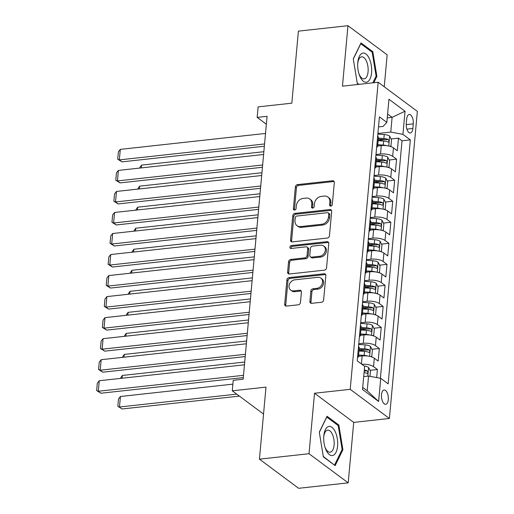 <?xml version="1.0" encoding="UTF-8"?>
<svg xmlns="http://www.w3.org/2000/svg" width="514" height="514" viewBox="0 0 514 514"><rect width="100%" height="100%" fill="white"/><g stroke="black" fill="none" stroke-linecap="round" stroke-linejoin="round"><path stroke-width="0.77" d="M330.817 206.14A1.548 1.259 -53.4 0 0 332.307 204.546L334.306 182.611A2.217 1.799 -53.4 0 0 333.682 181.044A2.217 1.799 -53.4 0 0 332.545 180.761L297.51 184.603A2.217 1.799 -53.4 0 0 295.377 186.884L293.378 208.819A1.548 1.259 -53.4 0 0 296.103 208.517L296.36 205.677A7.087 5.75 -53.4 0 1 303.189 198.391L306.113 198.07A7.087 5.75 -53.4 0 1 309.736 198.989A7.087 5.75 -53.4 0 1 311.741 203.994L311.484 206.827A1.548 1.259 -53.4 0 0 314.208 206.532L314.465 203.692A7.087 5.75 -53.4 0 1 321.295 196.399L324.212 196.085A7.087 5.75 -53.4 0 1 327.842 197.003A7.087 5.75 -53.4 0 1 329.84 202.002L329.583 204.842A1.548 1.259 -53.4 0 0 330.817 206.14M388.288 399.68A7.222 3.373 83.7 0 0 384.112 389.978A7.222 3.373 83.7 0 0 381.51 394.636A7.222 3.373 83.7 0 0 385.686 404.332A7.222 3.373 83.7 0 0 388.288 399.68M309.903 301.48A2.217 1.799 -53.4 0 0 310.527 303.048A2.217 1.799 -53.4 0 0 311.657 303.331L321.488 302.258A2.217 1.799 -53.4 0 0 323.627 299.977L325.844 275.613A2.217 1.799 -53.4 0 0 325.214 274.052A2.217 1.799 -53.4 0 0 324.083 273.763L289.041 277.611A2.217 1.799 -53.4 0 0 286.908 279.886L284.692 304.249A2.217 1.799 -53.4 0 0 285.315 305.811A2.217 1.799 -53.4 0 0 286.452 306.1L298.326 304.796A2.217 1.799 -53.4 0 0 300.459 302.521L301.41 292.093A2.217 1.799 -53.4 0 0 300.786 290.532A2.217 1.799 -53.4 0 0 299.649 290.243L293.764 290.885A5.924 4.806 -53.4 0 1 290.731 290.121A5.924 4.806 -53.4 0 1 289.485 284.152A5.924 4.806 -53.4 0 1 294.766 279.841L317.832 277.309A5.924 4.806 -53.4 0 1 320.864 278.08A5.924 4.806 -53.4 0 1 322.111 284.043A5.924 4.806 -53.4 0 1 316.83 288.354L312.987 288.778A2.217 1.799 -53.4 0 0 310.848 291.059L309.903 301.48L310.964 302.271A2.217 1.799 -53.4 0 0 311.15 303.318M384.247 86.782L387.158 54.837L347.965 25.7L298.39 31.142L291.83 103.179L258.118 106.88L257.161 117.398L267.074 116.305L243.148 379.216L233.234 380.309L232.277 390.82L263.541 414.066M309.01 453.721L348.203 482.858L353.709 422.392L314.517 393.249L309.01 453.721L259.435 459.163L265.989 387.126L232.277 390.82M314.517 393.249L350.214 389.329L378.163 82.253L417.349 111.39L389.406 418.473L350.214 389.329M347.965 25.7L342.465 86.172L378.163 82.253M327.334 238.046A2.217 1.799 -53.4 0 0 329.468 235.772L331.684 211.408A2.217 1.799 -53.4 0 0 331.061 209.847A2.217 1.799 -53.4 0 0 329.924 209.558L294.888 213.4A2.217 1.799 -53.4 0 0 292.755 215.681L290.538 240.044A2.217 1.799 -53.4 0 0 291.162 241.606A2.217 1.799 -53.4 0 0 292.293 241.895L327.334 238.046M328.761 243.514L326.544 267.871A2.217 1.799 -53.4 0 1 324.411 270.152L289.376 273.994A2.217 1.799 -53.4 0 1 288.238 273.711A2.217 1.799 -53.4 0 1 287.615 272.144L288.566 261.722A2.217 1.799 -53.4 0 1 290.699 259.442L304.905 257.88A2.217 1.799 -53.4 0 0 307.044 255.606L307.674 248.686A2.217 1.799 -53.4 0 0 307.044 247.125A2.217 1.799 -53.4 0 0 305.914 246.836L291.117 248.461A1.548 1.259 -53.4 0 1 291.38 245.57L327.007 241.664A2.217 1.799 -53.4 0 1 328.138 241.946A2.217 1.799 -53.4 0 1 328.761 243.514M348.203 482.858L298.628 488.3L259.435 459.163M376.678 377.578L377.417 369.508L370.054 370.318M361.856 364.304A9.027 3.18 5.2 0 1 373.549 366.63L374.314 358.219L378.182 361.091L379.332 348.473L371.969 349.282M359.016 350.702L365.525 349.989M358.766 343.815L363.295 343.32A9.027 3.18 5.2 0 1 375.464 345.601L376.229 337.184L380.097 340.062L381.24 327.444L373.884 328.247M360.931 329.673L367.439 328.954M360.68 322.786L365.21 322.284A9.027 3.18 5.2 0 1 377.379 324.565L378.143 316.155L382.011 319.027L383.155 306.408L375.798 307.218M362.845 308.638L369.354 307.925M362.595 301.75L367.124 301.255A9.027 3.18 5.2 0 1 379.293 303.536L380.058 295.12L383.926 297.998L385.07 285.373L377.713 286.182M364.76 287.602L371.269 286.889M364.51 280.721L369.039 280.22A9.027 3.18 5.2 0 1 381.208 282.501L381.973 274.091L385.834 276.962L386.984 264.344L379.628 265.153M366.675 266.573L373.177 265.86M366.424 259.686L370.947 259.191A9.027 3.18 5.2 0 1 383.123 261.465L383.887 253.055L387.749 255.927L388.899 243.308L381.542 244.118M368.589 245.538L375.091 244.825M368.339 238.65L372.862 238.155A9.027 3.18 5.2 0 1 385.031 240.436L385.802 232.02L389.663 234.898L390.813 222.279L383.457 223.082M370.504 224.509L377.006 223.789M370.253 217.621L374.777 217.12A9.027 3.18 5.2 0 1 386.946 219.401L387.717 210.991L391.578 213.863L392.728 201.244L385.365 202.053M372.419 203.473L378.921 202.76M372.162 196.586L376.691 196.091A9.027 3.18 5.2 0 1 388.86 198.372L389.625 189.955L393.493 192.834L394.643 180.208L387.28 181.018M374.333 182.438L380.835 181.725M374.076 175.557L378.606 175.056A9.027 3.18 5.2 0 1 390.775 177.336L391.539 168.926L395.407 171.798L396.557 159.179L392.69 156.301A9.027 3.18 -174.8 0 0 380.521 154.027L375.991 154.521M376.248 161.409L382.75 160.696M389.194 159.989L396.557 159.179M374.314 358.219A9.027 3.18 -174.8 0 0 362.145 355.939L358.509 356.337M376.229 337.184A9.027 3.18 -174.8 0 0 364.06 334.91L360.423 335.308A9.027 3.18 5.2 0 1 359.421 336.599M378.143 316.155A9.027 3.18 -174.8 0 0 365.974 313.874L362.331 314.272A9.027 3.18 5.2 0 1 361.336 315.564M380.058 295.12A9.027 3.18 -174.8 0 0 367.889 292.839L364.246 293.243A9.027 3.18 5.2 0 1 363.25 294.535M381.973 274.091A9.027 3.18 -174.8 0 0 369.804 271.81L366.161 272.208M383.887 253.055A9.027 3.18 -174.8 0 0 371.718 250.774L368.075 251.173A9.027 3.18 5.2 0 1 367.08 252.464M385.802 232.02A9.027 3.18 -174.8 0 0 373.633 229.745L369.99 230.143A9.027 3.18 5.2 0 1 368.994 231.435M387.717 210.991A9.027 3.18 -174.8 0 0 375.541 208.71L371.905 209.108M389.625 189.955A9.027 3.18 -174.8 0 0 377.456 187.674L373.819 188.079A9.027 3.18 5.2 0 1 372.823 189.37M391.539 168.926A9.027 3.18 -174.8 0 0 379.371 166.645L375.734 167.044A9.027 3.18 5.2 0 1 374.738 168.335M406.709 118.972L406.285 123.604A6.997 3.27 83.7 0 0 410.333 132.998A6.997 3.27 83.7 0 0 412.858 128.487L413.275 123.855A6.997 3.27 83.7 0 0 409.228 114.461A6.997 3.27 83.7 0 0 406.709 118.972M362.711 387.427L367.221 390.781L368.557 376.062L380.733 378.336L388.147 383.849L410.345 139.872L402.931 134.36L390.762 132.079L377.906 133.486M380.733 378.336L378.625 401.473L362.524 389.503L364.632 366.366L357.217 360.854L379.422 116.871L386.836 122.383L388.937 99.247L405.038 111.223L402.931 134.36M380.405 378.278L402.019 140.785L398.472 138.144L397.322 150.763L393.454 147.891A9.027 3.18 -174.8 0 0 381.285 145.61L377.649 146.008A9.027 3.18 -174.8 0 0 376.897 144.582M376.653 147.3A9.027 3.18 -174.8 0 0 377.649 146.021L378.413 137.611A9.027 3.18 -174.8 0 0 377.661 136.171M390.775 177.336L394.643 180.208M388.86 198.372L392.728 201.244M386.946 219.401L390.813 222.279M385.031 240.436L388.899 243.308M383.123 261.465L386.984 264.344M381.208 282.501L385.07 285.373M379.293 303.536L383.155 306.408M377.379 324.565L381.24 327.444M375.464 345.601L379.332 348.473M373.549 366.63L377.417 369.508M368.557 376.062L363.7 376.595A5.982 2.107 -174.8 0 1 363.713 376.589M390.762 132.079L392.105 117.353L387.595 114.005M387.241 117.886L392.105 117.353L405.038 111.223M378.503 126.913L383.136 126.405L386.836 122.383M353.709 422.392L389.406 418.473M257.161 117.398L266.355 124.234M378.163 140.373L384.665 139.66M391.109 138.953L398.472 138.144M402.019 140.785L410.345 139.872M374.982 165.617A9.027 3.18 5.2 0 1 375.734 167.056L376.499 158.64A9.027 3.18 -174.8 0 0 375.747 157.2M373.068 186.646A9.027 3.18 5.2 0 1 373.819 188.085L374.584 179.675A9.027 3.18 -174.8 0 0 373.832 178.236M371.153 207.682A9.027 3.18 5.2 0 1 371.905 209.121L372.669 200.704A9.027 3.18 -174.8 0 0 371.924 199.265M369.238 228.711A9.027 3.18 5.2 0 1 369.99 230.15L370.755 221.74A9.027 3.18 -174.8 0 0 370.009 220.3M371.905 209.121A9.027 3.18 5.2 0 1 370.909 210.399M367.33 249.746A9.027 3.18 5.2 0 1 368.075 251.185L368.84 242.775A9.027 3.18 -174.8 0 0 368.095 241.336M365.415 270.782A9.027 3.18 5.2 0 1 366.161 272.221L366.925 263.804A9.027 3.18 -174.8 0 0 366.18 262.365M363.501 291.811A9.027 3.18 5.2 0 1 364.246 293.25L365.011 284.84A9.027 3.18 -174.8 0 0 364.265 283.4M366.161 272.221A9.027 3.18 5.2 0 1 365.165 273.499M361.586 312.846A9.027 3.18 5.2 0 1 362.331 314.285L363.096 305.869A9.027 3.18 -174.8 0 0 362.351 304.429M359.671 333.875A9.027 3.18 5.2 0 1 360.417 335.321L361.188 326.904A9.027 3.18 -174.8 0 0 360.436 325.465M357.757 354.911A9.027 3.18 5.2 0 1 358.502 356.35L359.273 347.939A9.027 3.18 -174.8 0 0 358.521 346.5M358.502 356.35A9.027 3.18 5.2 0 1 357.506 357.628M378.625 401.473L367.221 390.781M373.787 82.735L376.878 76.387L372.823 51.702L361.021 42.925L353.272 58.84L357.326 83.519L358.515 84.405M335.154 465.633L342.902 449.724L338.848 425.039L327.045 416.263L319.297 432.171L323.351 456.856L335.154 465.633M371.635 51.837L372.823 51.702M375.952 76.49L376.878 76.387M337.659 425.168L338.848 425.039M341.977 449.821L342.902 449.724M330.688 206.146A1.548 1.259 -53.4 0 1 330.643 205.632L330.9 202.792A7.087 5.75 -53.4 0 0 328.902 197.787L327.842 197.003M309.736 198.989L310.797 199.773A7.087 5.75 -53.4 0 1 312.801 204.778L312.538 207.617A1.548 1.259 -53.4 0 0 312.589 208.131M334.119 181.564A2.217 1.799 -53.4 0 0 333.605 181.545L298.57 185.393A2.217 1.799 -53.4 0 0 296.43 187.668L294.438 209.603A1.548 1.259 -53.4 0 0 294.483 210.117M331.498 210.361A2.217 1.799 -53.4 0 0 330.984 210.348L295.948 214.19A2.217 1.799 -53.4 0 0 293.815 216.471L291.592 240.828A2.217 1.799 -53.4 0 0 291.785 241.876M328.754 213.978A1.548 1.259 -53.4 0 0 327.521 212.68L296.764 216.06A1.548 1.259 -53.4 0 0 295.274 217.653L294.997 220.647A7.087 5.75 -53.4 0 0 297.002 225.652A7.087 5.75 -53.4 0 0 300.626 226.571L321.648 224.265A7.087 5.75 -53.4 0 0 328.478 216.972L328.754 213.978L329.815 214.768A1.548 1.259 -53.4 0 0 329.378 213.67L328.317 212.886M297.002 225.652L298.056 226.436A7.087 5.75 -53.4 0 0 301.686 227.355L300.626 226.571M329.815 214.768L329.538 217.763A7.087 5.75 -53.4 0 1 322.708 225.048L301.686 227.355M307.044 247.125L308.104 247.909A2.217 1.799 -53.4 0 1 308.734 249.476L308.104 256.39A2.217 1.799 -53.4 0 1 305.965 258.671L291.759 260.232A2.217 1.799 -53.4 0 0 289.62 262.506L288.675 272.934A2.217 1.799 -53.4 0 0 288.862 273.981M328.574 242.467A2.217 1.799 -53.4 0 0 328.067 242.447L292.44 246.36A1.548 1.259 -53.4 0 0 290.995 248.468M319.657 256.261A5.924 4.806 -53.4 0 0 324.932 251.95A5.924 4.806 -53.4 0 0 323.691 245.988A5.924 4.806 -53.4 0 0 320.659 245.217L312.531 246.11A2.217 1.799 -53.4 0 0 310.398 248.391L309.769 255.304A2.217 1.799 -53.4 0 0 310.392 256.871A2.217 1.799 -53.4 0 0 311.529 257.154L319.657 256.261L320.71 257.051A5.924 4.806 -53.4 0 0 325.992 252.74A5.924 4.806 -53.4 0 0 324.752 246.778L323.691 245.988M310.392 256.871L311.452 257.655A2.217 1.799 -53.4 0 0 312.583 257.944L311.529 257.154M320.71 257.051L312.583 257.944M320.864 278.08L321.925 278.864A5.924 4.806 -53.4 0 1 323.171 284.833A5.924 4.806 -53.4 0 1 317.89 289.144L314.041 289.568A2.217 1.799 -53.4 0 0 311.908 291.843L310.964 302.271M290.731 290.121L291.791 290.905A5.924 4.806 -53.4 0 0 294.824 291.676L293.764 290.885M301.223 291.046A2.217 1.799 -53.4 0 0 300.709 291.027L294.824 291.676M325.651 274.572A2.217 1.799 -53.4 0 0 325.144 274.553L290.102 278.395A2.217 1.799 -53.4 0 0 287.968 280.676L285.752 305.033A2.217 1.799 -53.4 0 0 285.938 306.081M389.805 146.297L390.942 146.04L391.514 139.724L389.586 136.049A5.982 2.107 -174.8 0 0 384.241 134.54L377.854 134.09M141.234 167.905L141.485 165.129L263.855 151.701M386.791 145.706A5.982 2.107 -174.8 0 0 383.283 145.057L377.771 144.665M379.39 145.822L377.674 145.7M378.131 140.669L383.643 141.061A5.982 2.107 5.2 0 1 387.954 142.005C389.175 141.735 389.252 140.894 388.186 139.48A5.982 2.107 -174.8 0 0 383.874 138.536L378.362 138.15M378.272 139.178L383.945 139.577A3.045 1.073 5.2 0 1 385.333 139.795L388.186 139.48M387.954 142.005L388.346 142.076M139.512 168.091L141.485 165.129M264.562 143.959L119.344 159.893L121.991 161.865L264.35 146.239M265.52 133.441L120.302 149.375L119.344 159.893L117.706 159.192L118.374 151.829L120.302 149.375M121.991 161.865L117.706 159.192M371.564 72.776A14.668 6.849 83.7 0 0 365.936 53.996A14.668 6.849 83.7 0 0 357.795 62.464A14.668 6.849 83.7 0 0 357.789 62.535A14.668 6.849 83.7 0 0 359.087 74.215A14.668 6.849 83.7 0 0 366.296 82.234A14.668 6.849 83.7 0 0 371.564 72.776M358.856 73.457A11.102 5.185 83.7 0 0 364.079 78.893A11.102 5.185 83.7 0 0 368.082 71.729A11.102 5.185 83.7 0 0 361.657 56.816A11.102 5.185 83.7 0 0 357.738 63.254M353.304 59.026L360.751 43.741L372.181 52.242L376.113 76.162L372.862 82.831M358.907 84.367L357.262 83.139M335.218 431.709A14.668 6.849 83.7 0 0 323.82 435.795A14.668 6.849 83.7 0 0 325.111 447.553A14.668 6.849 83.7 0 0 326.178 450.27A14.668 6.849 83.7 0 0 336.04 452.262A14.668 6.849 83.7 0 0 335.218 431.709M324.88 446.794A11.102 5.185 83.7 0 0 325.471 448.214A11.102 5.185 83.7 0 0 330.104 452.224A11.102 5.185 83.7 0 0 334.042 445.651A11.102 5.185 83.7 0 0 332.314 434.163A11.102 5.185 83.7 0 0 327.681 430.147A11.102 5.185 83.7 0 0 323.762 436.585M334.235 464.952L323.287 456.471M319.329 432.364L326.769 417.072L338.206 425.573L342.138 449.493L334.627 464.907M387.89 167.333L389.027 167.069L389.599 160.76L387.672 157.085A5.982 2.107 -174.8 0 0 382.326 155.575L375.94 155.119M139.32 188.934L139.57 186.164L261.941 172.73M384.877 166.735A5.982 2.107 -174.8 0 0 381.369 166.093L375.856 165.701M377.475 166.851L375.76 166.729M376.222 161.704L381.729 162.096A5.982 2.107 5.2 0 1 386.04 163.041C387.26 162.771 387.338 161.929 386.271 160.516A5.982 2.107 -174.8 0 0 381.96 159.571L376.447 159.179M376.357 160.207L382.037 160.612A3.045 1.073 5.2 0 1 383.418 160.831L386.271 160.516M386.04 163.041L386.432 163.111M137.598 189.126L139.57 186.164M385.975 188.362L387.113 188.105L387.691 181.795L385.757 178.114A5.982 2.107 -174.8 0 0 380.411 176.61L374.025 176.154M137.405 209.969L137.656 207.193L260.026 193.765M382.962 187.771A5.982 2.107 -174.8 0 0 379.454 187.122L373.941 186.736M375.561 187.886L373.845 187.764M374.308 182.74L379.82 183.125A5.982 2.107 5.2 0 1 384.125 184.07C385.346 183.8 385.423 182.958 384.356 181.545A5.982 2.107 -174.8 0 0 380.045 180.607L374.533 180.215M374.443 181.243L380.122 181.648A3.045 1.073 5.2 0 1 381.504 181.86L384.356 181.545M384.125 184.07L384.517 184.141M135.683 210.155L137.656 207.193M384.061 209.397L385.198 209.134L385.776 202.824L383.849 199.149A5.982 2.107 -174.8 0 0 378.497 197.639L372.11 197.19M135.49 231.004L135.741 228.229L258.112 214.801M381.047 208.806A5.982 2.107 -174.8 0 0 377.539 208.157L372.027 207.765M373.652 208.915L371.93 208.793M372.393 203.769L377.906 204.161A5.982 2.107 5.2 0 1 382.217 205.105C383.431 204.835 383.508 203.994 382.442 202.58A5.982 2.107 -174.8 0 0 378.131 201.636L372.618 201.244M372.528 202.278L378.208 202.677A3.045 1.073 5.2 0 1 379.589 202.895L382.442 202.58M382.217 205.105L382.602 205.176M133.768 231.191L135.741 228.229M382.146 230.426L383.283 230.169L383.862 223.86L381.934 220.178A5.982 2.107 -174.8 0 0 376.582 218.675L370.196 218.219M133.576 252.033L133.833 249.258L256.197 235.83M379.133 229.835A5.982 2.107 -174.8 0 0 375.625 229.193L370.112 228.801M371.738 229.951L370.022 229.829M370.478 224.804L375.991 225.196A5.982 2.107 5.2 0 1 380.302 226.134C381.516 225.871 381.594 225.029 380.527 223.616A5.982 2.107 -174.8 0 0 376.216 222.671L370.703 222.279M370.613 223.307L376.293 223.712A3.045 1.073 5.2 0 1 377.674 223.924L380.527 223.616M380.302 226.134L380.688 226.205M131.854 252.226L133.833 249.258M262.648 164.994L117.43 180.928L120.077 182.894L262.436 167.275M263.605 154.476L118.387 170.41L117.43 180.928L115.791 180.221L116.46 172.858L118.387 170.41M120.077 182.894L115.791 180.221M260.733 186.023L115.515 201.957L118.162 203.929L260.521 188.304M261.69 175.505L116.472 191.446L115.515 201.957L113.877 201.257L114.545 193.894L116.472 191.446M118.162 203.929L113.877 201.257M258.818 207.058L113.6 222.992L116.254 224.959L258.613 209.339M259.776 196.541L114.558 212.475L113.6 222.992L111.962 222.286L112.63 214.929L114.558 212.475M116.254 224.959L111.962 222.286M256.904 228.087L111.686 244.028L114.339 245.994L256.698 230.375M257.861 217.576L112.643 233.51L111.686 244.028L110.047 243.321L110.716 235.958L112.643 233.51M114.339 245.994L110.047 243.321M380.231 251.462L381.369 251.205L381.947 244.889L380.019 241.214A5.982 2.107 -174.8 0 0 374.667 239.704L368.281 239.254M131.661 273.069L131.918 270.293L254.282 256.865M377.218 250.871A5.982 2.107 -174.8 0 0 373.71 250.222L368.197 249.83M369.823 250.986L368.108 250.864M368.564 245.833L374.076 246.225A5.982 2.107 5.2 0 1 378.388 247.17C379.602 246.9 379.679 246.058 378.612 244.645A5.982 2.107 -174.8 0 0 374.308 243.7L368.795 243.315M368.699 244.343L374.378 244.741A3.045 1.073 5.2 0 1 375.76 244.96L378.612 244.645M378.388 247.17L378.773 247.24M129.939 273.255L131.918 270.293M254.989 249.123L109.778 265.057L112.425 267.029L254.783 251.404M255.946 238.605L110.735 254.539L109.778 265.057L108.133 264.357L108.807 256.994L110.735 254.539M112.425 267.029L108.133 264.357M378.317 272.497L379.454 272.234L380.032 265.924L378.105 262.249A5.982 2.107 -174.8 0 0 372.753 260.739L366.366 260.283M129.746 294.098L130.003 291.329L252.368 277.894M375.31 271.9A5.982 2.107 -174.8 0 0 371.795 271.257L366.283 270.865M367.908 272.015L366.193 271.893M366.649 266.869L372.162 267.261A5.982 2.107 5.2 0 1 376.473 268.205C377.687 267.935 377.764 267.094 376.704 265.68A5.982 2.107 -174.8 0 0 372.393 264.736L366.88 264.344M366.784 265.372L372.464 265.777A3.045 1.073 5.2 0 1 373.845 265.995L376.704 265.68M376.473 268.205L376.858 268.276M128.031 294.291L130.003 291.329M253.074 270.158L107.863 286.092L110.51 288.058L252.869 272.439M254.032 259.641L108.82 275.575L107.863 286.092L106.218 285.386L106.893 278.023L108.82 275.575M110.51 288.058L106.218 285.386M376.402 293.526L377.546 293.269L378.118 286.96L376.19 283.278A5.982 2.107 -174.8 0 0 370.838 281.775L364.452 281.319M127.838 315.133L128.089 312.358L250.459 298.93M373.395 292.935A5.982 2.107 -174.8 0 0 369.881 292.286L364.368 291.901M365.994 293.051L364.278 292.929M364.734 287.904L370.247 288.29A5.982 2.107 5.2 0 1 374.558 289.234C375.773 288.964 375.85 288.123 374.79 286.709A5.982 2.107 -174.8 0 0 370.478 285.771L364.966 285.379M364.869 286.407L370.549 286.812A3.045 1.073 5.2 0 1 371.93 287.024L374.79 286.709M374.558 289.234L374.944 289.305M126.116 315.32L128.089 312.358M251.16 291.187L105.948 307.121L108.595 309.094L250.954 293.468M252.117 280.67L106.906 296.61L105.948 307.121L104.303 306.421L104.978 299.058L106.906 296.61M108.595 309.094L104.303 306.421M374.488 314.562L375.631 314.298L376.203 307.989L374.276 304.314A5.982 2.107 -174.8 0 0 368.923 302.804L362.537 302.354M125.924 336.169L126.174 333.393L248.545 319.965M371.481 313.97A5.982 2.107 -174.8 0 0 367.966 313.322L362.454 312.93M364.079 314.08L362.364 313.958M362.82 308.933L368.332 309.325A5.982 2.107 5.2 0 1 372.644 310.27C373.858 310 373.935 309.158 372.875 307.745A5.982 2.107 -174.8 0 0 368.564 306.8L363.051 306.408M362.955 307.443L368.634 307.841A3.045 1.073 5.2 0 1 370.022 308.059L372.875 307.745M372.644 310.27L373.029 310.34M124.202 336.355L126.174 333.393M249.245 312.223L104.034 328.157L106.681 330.123L249.039 314.504M250.202 301.705L104.991 317.639L104.034 328.157L102.395 327.45L103.063 320.093L104.991 317.639M106.681 330.123L102.395 327.45M372.579 335.591L373.717 335.334L374.288 329.024L372.361 325.343A5.982 2.107 -174.8 0 0 367.009 323.839L360.622 323.383M124.009 357.198L124.26 354.422L246.63 340.994M369.566 334.999A5.982 2.107 -174.8 0 0 366.058 334.357L360.545 333.965M362.164 335.115L360.449 334.993M360.905 329.969L366.418 330.361A5.982 2.107 5.2 0 1 370.729 331.299C371.943 331.035 372.02 330.194 370.96 328.78A5.982 2.107 -174.8 0 0 366.649 327.836L361.136 327.444M361.04 328.472L366.72 328.876A3.045 1.073 5.2 0 1 368.108 329.089L370.96 328.78M370.729 331.299L371.114 331.369M122.287 357.391L124.26 354.422M370.665 356.626L371.802 356.369L372.374 350.06L370.446 346.378A5.982 2.107 -174.8 0 0 365.101 344.868L358.714 344.419M122.094 378.233L122.345 375.458L244.715 362.029M367.651 356.035A5.982 2.107 -174.8 0 0 364.143 355.386L358.631 354.994M360.25 356.151L358.534 356.029M358.99 350.998L364.503 351.39A5.982 2.107 5.2 0 1 368.814 352.334C370.035 352.064 370.106 351.223 369.046 349.809A5.982 2.107 -174.8 0 0 364.734 348.865L359.222 348.479M359.125 349.507L364.805 349.906A3.045 1.073 5.2 0 1 366.193 350.124L369.046 349.809M368.814 352.334L369.206 352.405M120.372 378.42L122.345 375.458M247.33 333.252L102.119 349.192L104.766 351.158L247.125 335.539M248.288 322.741L103.076 338.675L102.119 349.192L100.481 348.486L101.149 341.123L103.076 338.675M104.766 351.158L100.481 348.486M245.416 354.287L100.204 370.221L102.851 372.194L245.21 356.568M246.373 343.77L101.162 359.704L100.204 370.221L98.566 369.521L99.234 362.158L101.162 359.704M102.851 372.194L98.566 369.521M369.984 376.325L370.459 371.089L368.532 367.414A5.982 2.107 -174.8 0 0 364.13 366M236.736 394.135L119.473 407.004L120.43 396.493L232.887 384.151M122.12 408.977L117.834 406.304L122.12 408.977L239.383 396.108M364.066 372.592A5.982 2.107 5.2 0 1 366.9 373.37C368.12 373.1 368.197 372.258 367.131 370.845A5.982 2.107 -174.8 0 0 364.291 370.067M366.9 373.37L367.292 373.44M364.195 371.14A3.045 1.073 5.2 0 1 364.278 371.159L367.131 370.845M117.834 406.304L118.503 398.941L120.43 396.493M243.507 375.323L98.29 391.257L100.937 393.223L243.295 377.604M244.458 364.805L99.247 380.739L98.29 391.257L96.651 390.55L97.319 383.187L99.247 380.739M100.937 393.223L96.651 390.55M361.413 363.976L362.145 355.939M363.295 343.32L364.06 334.91M365.21 322.284L365.974 313.874M367.124 301.255L367.889 292.839M369.039 280.22L369.804 271.81M370.947 259.191L371.718 250.774M372.862 238.155L373.633 229.745M374.777 217.12L375.541 208.71M376.691 196.091L377.456 187.674M378.606 175.056L379.371 166.645M380.521 154.027L381.285 145.61M392.69 156.301L393.454 147.891M406.233 124.632L413.275 123.855M406.895 129.136L412.858 128.487M330.9 202.792L329.84 202.002M312.538 207.617L311.484 206.827M312.801 204.778L311.741 203.994M294.438 209.603L293.378 208.819M296.43 187.668L295.377 186.884M298.57 185.393L297.51 184.603M333.605 181.545L332.545 180.761M330.643 205.632L329.583 204.842M291.592 240.828L290.538 240.044M293.815 216.471L292.755 215.681M295.948 214.19L294.888 213.4M330.984 210.348L329.924 209.558M322.708 225.048L321.648 224.265M329.538 217.763L328.478 216.972M288.675 272.934L287.615 272.144M289.62 262.506L288.566 261.722M291.759 260.232L290.699 259.442M305.965 258.671L304.905 257.88M308.104 256.39L307.044 255.606M308.734 249.476L307.674 248.686M292.44 246.36L291.38 245.57M328.067 242.447L327.007 241.664M311.908 291.843L310.848 291.059M314.041 289.568L312.987 288.778M317.89 289.144L316.83 288.354M300.709 291.027L299.649 290.243M285.752 305.033L284.692 304.249M287.968 280.676L286.908 279.886M290.102 278.395L289.041 277.611M325.144 274.553L324.083 273.763M388.738 146.04L389.638 136.139M383.874 138.536L384.241 134.54M383.283 145.057L383.643 141.061M386.824 167.069L387.723 157.175M381.96 159.571L382.326 155.575M381.369 166.093L381.729 162.096M384.909 188.105L385.808 178.204M380.045 180.607L380.411 176.61M379.454 187.122L379.82 183.125M382.994 209.14L383.894 199.239M378.131 201.636L378.497 197.639M377.539 208.157L377.906 204.161M381.08 230.169L381.979 220.275M376.216 222.671L376.582 218.675M375.625 229.193L375.991 225.196M379.165 251.205L380.064 241.304M374.308 243.7L374.667 239.704M373.71 250.222L374.076 246.225M377.25 272.234L378.15 262.339M372.393 264.736L372.753 260.739M371.795 271.257L372.162 267.261M375.336 293.269L376.235 283.368M370.478 285.771L370.838 281.775M369.881 292.286L370.247 288.29M373.421 314.305L374.327 304.404M368.564 306.8L368.923 302.804M367.966 313.322L368.332 309.325M371.506 335.334L372.412 325.439M366.649 327.836L367.009 323.839M366.058 334.357L366.418 330.361M369.598 356.369L370.498 346.468M364.734 348.865L365.101 344.868M364.143 355.386L364.503 351.39M367.793 376.145L368.583 367.504"/></g></svg>
